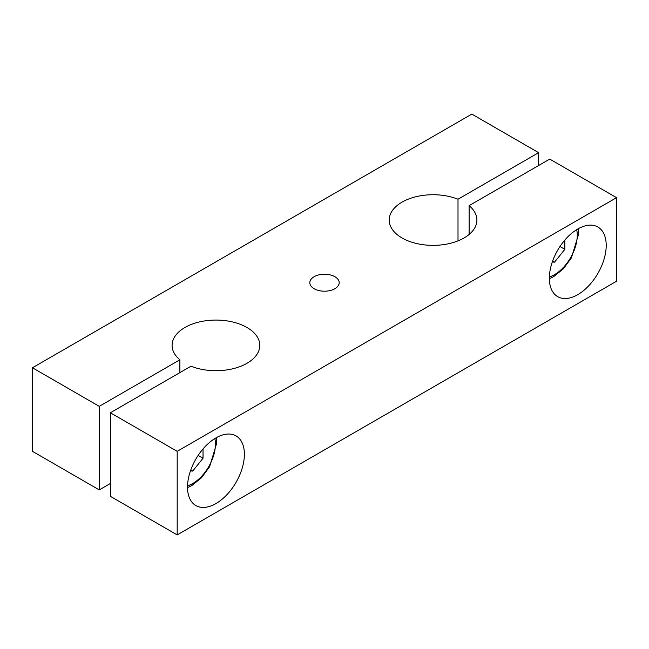 <?xml version="1.0" encoding="UTF-8"?>
<svg xmlns="http://www.w3.org/2000/svg" width="649" height="649" viewBox="0 0 649 649"><rect width="100%" height="100%" fill="white"/><g stroke="black" fill="none" stroke-linecap="round" stroke-linejoin="round"><path stroke-width="0.97" d="M334.892 276.717A14.692 8.486 180 0 1 337.91 286.185A14.692 8.486 180 0 1 324.5 291.198A14.692 8.486 180 0 1 311.09 286.185A14.692 8.486 180 0 1 316.168 275.736A14.692 8.486 180 0 1 334.892 276.717M244.381 454.316A40.206 23.21 -60 0 1 226.834 494.781A40.206 23.21 -60 0 1 195.844 505.547A40.206 23.21 -60 0 1 195.844 459.127A40.206 23.21 -60 0 1 236.049 435.909A40.206 23.21 -60 0 1 244.381 454.316M606.215 245.419A40.206 23.21 -60 0 1 588.659 285.876A40.206 23.21 -60 0 1 557.678 296.65A40.206 23.21 -60 0 1 557.678 250.222A40.206 23.21 -60 0 1 597.883 227.012A40.206 23.21 -60 0 1 606.215 245.419M177.185 534.898L616.55 281.228L616.55 197.669L177.185 451.331L110.371 412.764L110.371 496.323L177.185 534.898L177.185 451.331M110.371 412.764L190.993 366.214A43.864 25.319 0 0 0 236.309 367.821A43.864 25.319 0 0 0 259.811 345.39A43.864 25.319 0 0 0 215.947 320.071A43.864 25.319 0 0 0 172.09 345.39A43.864 25.319 0 0 0 179.878 359.797L99.256 406.347L32.45 367.772L32.45 451.331L99.256 489.906L110.371 483.489M179.878 359.797L179.878 372.631M99.256 406.347L99.256 489.906M32.45 367.772L471.815 114.102L538.629 152.677L538.629 165.511M538.629 152.677L458.007 199.227L458.007 240.876M458.007 199.227A43.864 25.319 0 0 0 412.691 197.62A43.864 25.319 0 0 0 389.189 220.052A43.864 25.319 0 0 0 433.053 245.371A43.864 25.319 0 0 0 476.91 220.052A43.864 25.319 0 0 0 469.122 205.644L469.122 234.459M469.122 205.644L549.744 159.094L616.55 197.669M564.857 240.049L564.857 249.321L554.522 262.188L552.299 261.985M559.982 246.506L564.857 249.321M554.522 262.188L552.615 261.085M203.032 448.954L203.032 458.226L192.688 471.085L190.465 470.89M198.148 455.411L203.032 458.226M192.688 471.085L190.782 469.99M576.677 229.665A32.166 18.57 -60 0 1 554.522 274.665A32.166 18.57 -60 0 1 549.37 276.953M214.843 438.57A32.166 18.57 -60 0 1 192.688 483.562A32.166 18.57 -60 0 1 187.545 485.858M578.202 228.764L578.543 234.297L571.396 257.921L563.324 268.848L553.613 276.669L549.354 278.729M216.368 437.661L216.709 443.194L209.562 466.826L201.49 477.753L191.78 485.574L187.52 487.626"/></g></svg>
